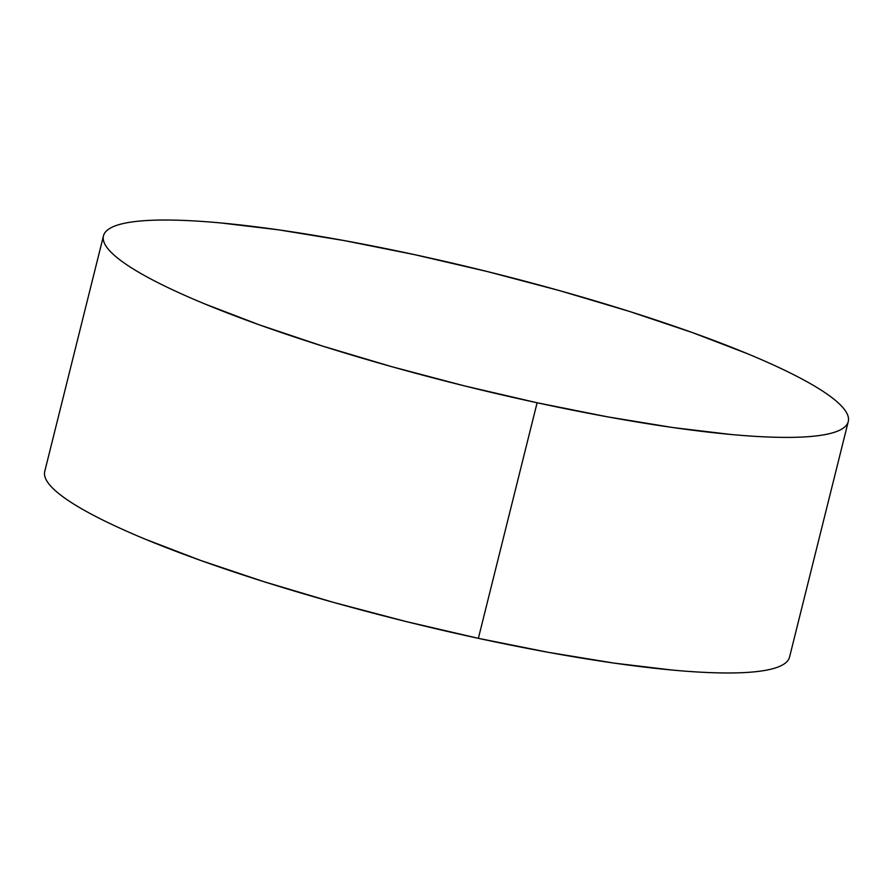 <?xml version="1.0" encoding="UTF-8"?>
<svg xmlns="http://www.w3.org/2000/svg" width="893" height="893" viewBox="0 0 893 893"><rect width="100%" height="100%" fill="white"/><g stroke="black" fill="none" stroke-linecap="round" stroke-linejoin="round"><path stroke-width="1.34" d="M103.465 235.864L44.739 471.437A383.8 58.235 14 0 0 478.369 638.339A383.8 58.235 14 0 0 789.535 657.136L848.261 421.563A383.8 58.235 -166 0 1 537.106 402.765L478.369 638.339L537.106 402.765A383.8 58.235 -166 0 1 103.465 235.864A383.8 58.235 -166 0 1 414.631 254.661A383.8 58.235 -166 0 1 848.261 421.563M414.631 254.661L344.084 240.563L278.616 229.847L220.716 222.937C202.89 221.297 186.86 220.348 172.628 220.091C158.407 219.834 146.262 220.281 136.194 221.419C126.136 222.558 118.334 224.377 112.819 226.867C107.294 229.367 104.146 232.481 103.387 236.232C102.617 239.983 104.247 244.291 108.265 249.158C112.295 254.014 118.624 259.338 127.286 265.132C135.937 270.914 146.731 277.053 159.691 283.55C172.639 290.035 187.497 296.755 204.24 303.698L259.238 324.818L322.563 346.082L391.77 366.688L464.215 385.821L537.106 402.765L607.642 416.864L673.121 427.58L731.01 434.489C748.847 436.13 764.877 437.079 779.098 437.336C793.33 437.592 805.475 437.146 815.543 436.007C825.601 434.869 833.403 433.049 838.918 430.56C844.443 428.06 847.58 424.945 848.35 421.195C849.12 417.444 847.49 413.135 843.461 408.268C839.442 403.413 833.113 398.088 824.451 392.295C815.8 386.513 804.995 380.362 792.046 373.877C779.098 367.38 764.241 360.672 747.486 353.717L692.499 332.609L629.174 311.344L559.967 290.738L487.522 271.606L414.631 254.661M44.65 471.805C43.88 475.556 45.51 479.865 49.539 484.732C53.558 489.587 59.887 494.912 68.549 500.705C77.2 506.487 88.005 512.638 100.954 519.123C113.902 525.62 128.759 532.328 145.514 539.283L200.501 560.391L263.826 581.656L333.033 602.262L405.478 621.394L478.369 638.339L548.916 652.437L614.384 663.153L672.284 670.063C690.11 671.703 706.14 672.652 720.372 672.909C734.593 673.166 746.738 672.719 756.806 671.581C766.864 670.442 774.666 668.623 780.181 666.133C785.706 663.633 788.854 660.519 789.613 656.768"/></g></svg>
